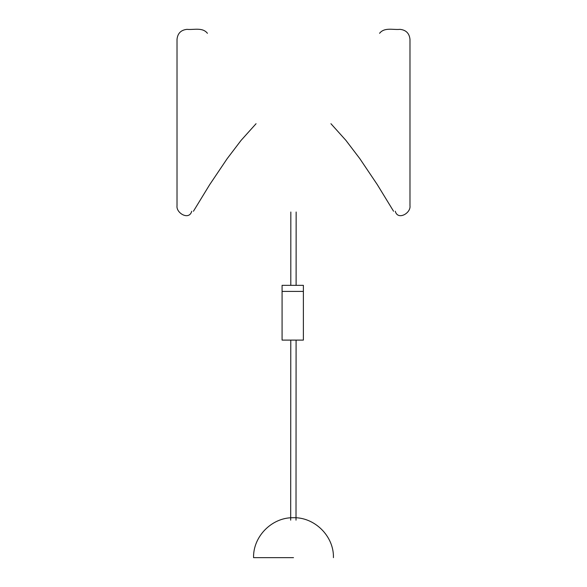 <?xml version="1.0" encoding="UTF-8"?>
<svg xmlns="http://www.w3.org/2000/svg" width="587" height="587" viewBox="0 0 587 587"><rect width="100%" height="100%" fill="white"/><g stroke="black" fill="none" stroke-linecap="round" stroke-linejoin="round"><path stroke-width="0.88" d="M282.09 291.423L282.083 285.341L303.384 285.341L303.384 291.423L282.09 291.423L303.384 291.423L303.384 340.108L282.083 340.108L282.083 291.423M207.431 33.305C202.508 27.031 193.798 30.062 187.004 29.35C180.987 29.988 177.656 33.312 177.017 39.336L177.017 205.736C175.961 213.162 189.227 220.727 191.722 211.247M379.569 33.305C384.492 27.031 393.202 30.062 399.996 29.35C406.013 29.988 409.344 33.312 409.983 39.336L409.983 205.736C411.039 213.162 397.773 220.727 395.278 211.247M193.431 211.247L209.691 184.641L227.184 158.644L241.096 140.359L256.064 123.71M393.569 211.247L377.309 184.641L359.816 158.644L345.904 140.359L330.936 123.71M293.5 557.65L253.562 557.65L293.5 557.65M290.697 520.163L290.778 340.108M290.8 285.341L290.829 212.01M296.149 212.01L296.112 285.341M296.09 340.108L296.009 520.163M253.562 557.65C253.034 536.518 271.796 517.485 292.935 517.719C314.471 516.846 334.003 536.1 333.438 557.65"/></g></svg>

